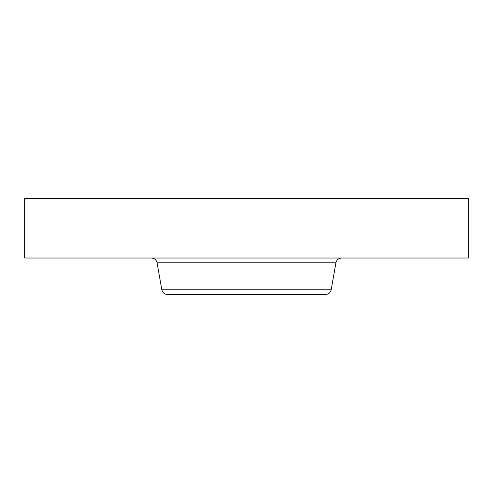 <?xml version="1.0" encoding="UTF-8"?>
<svg xmlns="http://www.w3.org/2000/svg" width="493" height="493" viewBox="0 0 493 493"><rect width="100%" height="100%" fill="white"/><g stroke="black" fill="none" stroke-linecap="round" stroke-linejoin="round"><path stroke-width="0.74" d="M24.65 198.482L468.35 198.482L468.35 258.024L24.65 258.024L24.65 198.482M331.179 289.761L161.821 289.761C162.561 292.713 164.452 294.303 167.491 294.518L325.509 294.518C328.548 294.303 330.439 292.713 331.179 289.761L335.936 262.787C336.682 259.829 338.574 258.246 341.612 258.024M200.565 294.518L284.375 294.518M161.821 289.761L157.064 262.787L335.936 262.787M157.064 262.787C156.318 259.829 154.426 258.246 151.388 258.024"/></g></svg>

